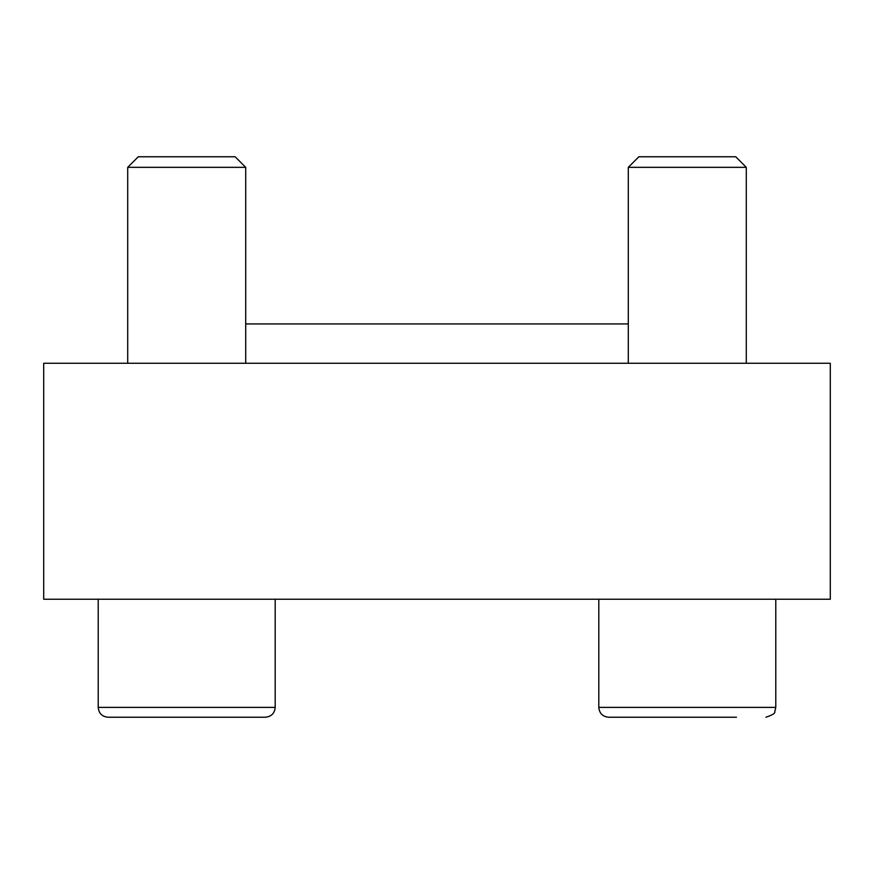 <?xml version="1.0" encoding="UTF-8"?>
<svg xmlns="http://www.w3.org/2000/svg" width="874" height="874" viewBox="0 0 874 874"><rect width="100%" height="100%" fill="white"/><g stroke="black" fill="none" stroke-linecap="round" stroke-linejoin="round"><path stroke-width="1.31" d="M830.3 599.236L43.7 599.236L43.7 363.256L830.3 363.256L830.3 599.236M245.703 323.926L628.297 323.926M638.85 156.774L735.733 156.774L746.287 167.327L628.297 167.327L638.85 156.774M628.297 363.256L628.297 167.327M687.292 717.226L608.632 717.226C602.667 716.647 599.389 713.37 598.799 707.394C599.389 713.37 602.667 716.647 608.632 717.226L736.454 717.226M775.784 599.236L775.784 707.394L774.779 711.72C775.424 713.184 772.485 715.019 765.952 717.226C772.485 715.019 775.424 713.184 774.779 711.72L775.784 707.394L598.799 707.394L598.799 599.236M138.267 156.774L235.15 156.774L245.703 167.327L127.713 167.327L138.267 156.774M127.713 363.256L127.713 167.327M275.201 599.236L275.201 707.394C274.611 713.37 271.333 716.647 265.368 717.226C271.333 716.647 274.611 713.37 275.201 707.394L98.216 707.394C98.795 713.37 102.072 716.647 108.048 717.226L265.368 717.226L108.048 717.226C102.072 716.647 98.795 713.37 98.216 707.394L98.216 599.236M746.287 363.256L746.287 167.327M245.703 363.256L245.703 167.327"/></g></svg>
